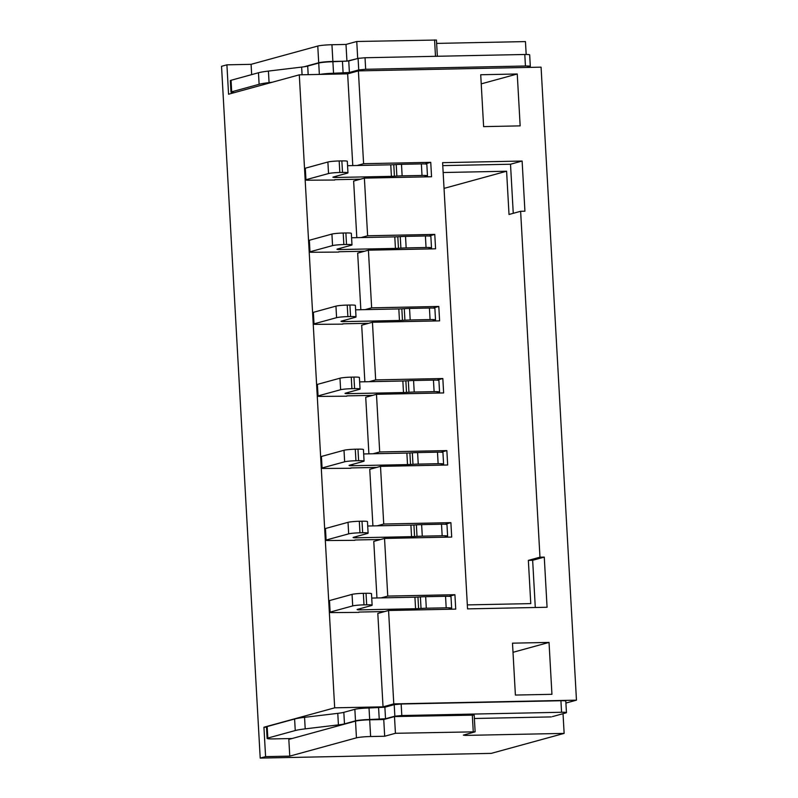 <?xml version="1.0" encoding="UTF-8"?>
<svg xmlns="http://www.w3.org/2000/svg" width="798" height="798" viewBox="0 0 798 798"><rect width="100%" height="100%" fill="white"/><g stroke="black" fill="none" stroke-linecap="round" stroke-linejoin="round"><path stroke-width="1.2" d="M528.356 560.376L532.655 560.286L544.266 557.104L539.967 557.184L528.356 560.376L530.77 603.607L467.329 604.904M513.254 213.305L510.511 164.228L522.121 161.046L524.924 211.201L520.625 211.29L509.014 214.472L506.6 171.231L444.037 188.388M510.511 164.228L442.76 165.615M544.266 557.104L547.069 607.258L467.548 608.884L442.601 162.672L522.121 161.046M532.655 560.286L535.288 607.497M563.029 713.691L564.136 733.392L491.249 753.372L260.208 758.1L221.535 66.304L226.911 64.828L251.091 64.329L251.659 74.623M520.625 211.29L539.967 557.184M454.92 594.71L387.758 596.086L384.536 538.431L451.698 537.064L450.89 522.65L383.728 524.027L380.506 466.371L447.668 464.995L446.86 450.591L379.698 451.957L376.476 394.312L443.638 392.935L442.83 378.521L375.668 379.898L372.447 322.252L439.608 320.876L438.8 306.462L371.639 307.838L368.417 250.183L435.578 248.806L434.78 234.403L367.619 235.769L364.387 178.124L431.548 176.747L430.75 162.333L363.589 163.71L358.392 70.892L541.074 67.152L576.465 700.155L393.783 703.896L388.566 610.5L455.728 609.123L454.92 594.71L449.045 596.325M512.496 643.168L515.398 695.058L551.937 694.31L549.034 642.42L512.496 643.168M517.254 73.995L520.156 125.875L483.618 126.623L480.715 74.743L517.254 73.995L481.224 83.87M388.566 610.5L377.813 613.443L383.04 706.838L334.681 707.826L263.939 727.227L265.584 756.624L260.208 758.1M334.681 707.826L299.29 74.832L228.557 94.224L226.911 64.828M372.706 395.349L346.821 395.878M358.392 70.892L347.649 73.845L299.29 74.832M384.536 538.431L373.783 541.383L376.945 597.971M380.506 466.371L369.753 469.324L372.915 525.902M376.476 394.312L365.723 397.254L368.895 453.843M372.447 322.252L361.694 325.195L364.866 381.783M368.417 250.183L357.674 253.136L360.836 309.714M364.387 178.124L353.644 181.066L356.806 237.654M347.649 73.845L352.776 165.595M368.676 323.28L342.791 323.808M364.646 251.22L338.761 251.749M360.616 179.161L334.741 179.69M376.736 467.409L350.851 467.937M380.766 539.468L354.881 539.997M384.786 611.537L358.91 612.066M576.465 700.155L565.912 703.048M436.636 43.401L525.453 41.586L526.181 54.464M513.004 652.305L549.034 642.42M358.93 612.385L333.355 612.585A5.795 0.509 -3.2 0 1 329.714 612.315L329.075 600.784A5.795 0.509 -3.2 0 1 329.484 600.575L352.058 594.38A8.698 0.758 -3.2 0 1 363.349 593.333L366.033 593.283A8.698 0.758 -3.2 0 1 371.489 593.682L372.127 605.213A8.698 0.758 -3.2 0 1 371.509 605.532L357.534 609.363A5.795 0.509 176.8 0 0 357.125 609.572A5.795 0.509 176.8 0 0 360.756 609.842L415.578 608.724A6.953 0.608 176.8 0 0 418.591 608.595L421.035 608.445A12.169 1.057 -3.2 0 1 426.312 608.226L446.192 607.817A8.698 0.758 -3.2 0 1 451.648 608.216A8.698 0.758 -3.2 0 1 451.02 608.545L448.346 609.273M371.728 598.071L414.93 597.193A6.953 0.608 176.8 0 0 417.943 597.064L420.396 596.914A12.169 1.057 -3.2 0 1 425.663 596.695L445.543 596.296A8.698 0.758 -3.2 0 1 451 596.695L451.648 608.216M329.714 612.315A5.795 0.509 -3.2 0 1 330.133 612.106L352.706 605.911A8.698 0.758 -3.2 0 1 363.988 604.864L366.681 604.814A8.698 0.758 -3.2 0 1 372.127 605.213M354.901 540.326L329.325 540.525A5.795 0.509 -3.2 0 1 325.684 540.256L325.045 528.725A5.795 0.509 -3.2 0 1 325.454 528.515L348.028 522.321A8.698 0.758 -3.2 0 1 359.319 521.274L362.003 521.214A8.698 0.758 -3.2 0 1 367.459 521.613L368.107 533.144A8.698 0.758 -3.2 0 1 367.479 533.463L353.504 537.303A5.795 0.509 176.8 0 0 353.095 537.513A5.795 0.509 176.8 0 0 356.726 537.782L411.549 536.655A6.953 0.608 176.8 0 0 414.561 536.535L417.005 536.386A12.169 1.057 -3.2 0 1 422.282 536.166L442.162 535.757A8.698 0.758 -3.2 0 1 447.618 536.156A8.698 0.758 -3.2 0 1 446.99 536.475L444.316 537.214M367.708 526.012L410.91 525.124A6.953 0.608 176.8 0 0 413.923 525.004L416.366 524.855A12.169 1.057 -3.2 0 1 421.633 524.635L441.513 524.226A8.698 0.758 -3.2 0 1 446.97 524.625L447.618 536.156M325.684 540.256A5.795 0.509 -3.2 0 1 326.103 540.047L348.676 533.852A8.698 0.758 -3.2 0 1 359.958 532.805L362.651 532.745A8.698 0.758 -3.2 0 1 368.107 533.144M350.871 468.266L325.295 468.456A5.795 0.509 -3.2 0 1 321.654 468.197L321.015 456.665A5.795 0.509 -3.2 0 1 321.424 456.446L344.008 450.262A8.698 0.758 -3.2 0 1 355.29 449.214L357.973 449.154A8.698 0.758 -3.2 0 1 363.429 449.553L364.078 461.084A8.698 0.758 -3.2 0 1 363.449 461.404L349.474 465.234A5.795 0.509 176.8 0 0 349.065 465.453A5.795 0.509 176.8 0 0 352.696 465.713L407.519 464.596A6.953 0.608 176.8 0 0 410.531 464.466L412.975 464.326A12.169 1.057 -3.2 0 1 418.252 464.107L438.132 463.698A8.698 0.758 -3.2 0 1 443.588 464.097A8.698 0.758 -3.2 0 1 442.97 464.416L440.287 465.154M363.679 453.952L406.88 453.065A6.953 0.608 176.8 0 0 409.893 452.945L412.337 452.795A12.169 1.057 -3.2 0 1 417.603 452.576L437.484 452.167A8.698 0.758 -3.2 0 1 442.94 452.566L443.588 464.097M321.654 468.197A5.795 0.509 -3.2 0 1 322.073 467.977L344.646 461.793A8.698 0.758 -3.2 0 1 355.928 460.745L358.621 460.685A8.698 0.758 -3.2 0 1 364.078 461.084M346.841 396.197L321.265 396.397A5.795 0.509 -3.2 0 1 317.634 396.127A5.795 0.509 -3.2 0 1 318.043 395.918L340.616 389.723A8.698 0.758 -3.2 0 1 351.908 388.676L354.591 388.626A8.698 0.758 -3.2 0 1 360.048 389.025A8.698 0.758 -3.2 0 1 359.429 389.344L345.444 393.175A5.795 0.509 176.8 0 0 345.035 393.384A5.795 0.509 176.8 0 0 348.676 393.653L403.489 392.536A6.953 0.608 176.8 0 0 406.501 392.407L408.955 392.257A12.169 1.057 -3.2 0 1 414.222 392.037L434.102 391.638A8.698 0.758 -3.2 0 1 439.558 392.037A8.698 0.758 -3.2 0 1 438.94 392.357L436.257 393.085M317.634 396.127L316.986 384.606A5.795 0.509 -3.2 0 1 317.395 384.387L339.978 378.202A8.698 0.758 -3.2 0 1 351.26 377.145L353.943 377.095A8.698 0.758 -3.2 0 1 359.399 377.494L360.048 389.025M359.649 381.883L402.85 381.005A6.953 0.608 176.8 0 0 405.863 380.875L408.307 380.726A12.169 1.057 -3.2 0 1 413.573 380.506L433.454 380.107A8.698 0.758 -3.2 0 1 438.91 380.506L439.558 392.037M387.758 596.086L381.215 597.882M450.89 522.65L445.015 524.256M383.728 524.027L377.185 525.822M446.86 450.591L440.985 452.197M379.698 451.957L373.155 453.753M442.83 378.521L436.955 380.137M475.129 731.836L395.429 733.292L394.491 716.574L474.192 715.118L475.129 731.836L463.349 735.118L465.284 735.407L465.244 734.599M292.118 738.509L273.415 738.898A10.045 0.878 -3.2 0 1 267.111 738.429A10.045 0.878 -3.2 0 1 267.829 738.06L295.25 730.539A29.686 2.594 -3.2 0 1 305.205 728.863L338.422 724.883A18.065 1.576 176.8 0 0 344.477 723.866L355.499 720.843A10.913 0.958 -3.2 0 1 369.674 719.517L385.524 718.739L394.86 716.185L401.803 715.537L561.573 712.265A7.771 0.678 -3.2 0 1 566.45 712.624A7.771 0.678 -3.2 0 1 566.291 712.774A7.771 0.678 -3.2 0 1 565.892 712.913L566.321 712.774M565.712 701.003L565.672 700.375L564.216 700.774L565.203 700.514A7.771 0.678 176.8 0 0 565.602 700.375M267.111 738.429L266.462 726.908A10.045 0.878 -3.2 0 1 267.18 726.529L294.612 719.008A29.686 2.594 -3.2 0 1 304.557 717.332L337.773 713.352A18.065 1.576 176.8 0 0 343.828 712.335L354.861 709.312A10.913 0.958 -3.2 0 1 369.025 707.996L384.885 707.208L394.212 704.654L401.155 704.006L560.924 700.734A7.771 0.678 -3.2 0 1 565.802 701.093L566.45 712.624M474.381 718.489L551.298 716.913M552.435 716.604L565.892 712.913M564.136 733.392L465.284 735.407M393.783 703.896L383.04 706.838M394.491 716.574L383.748 719.527L384.676 736.245L395.429 733.292M265.584 756.624L289.764 756.135L356.447 737.841A10.913 0.958 -3.2 0 1 370.621 736.524L384.676 736.245M383.748 719.527L369.683 719.806A10.913 0.958 -3.2 0 0 355.519 721.123L288.826 739.417L289.764 756.135M263.939 727.227L266.482 727.178M234.333 92.638A10.045 0.878 -3.2 0 1 230.981 92.179L230.333 80.648A10.045 0.878 -3.2 0 1 231.051 80.279L258.472 72.758A29.686 2.594 -3.2 0 1 268.427 71.082L301.644 67.092A18.065 1.576 176.8 0 0 307.699 66.074L318.721 63.052A10.913 0.958 -3.2 0 1 332.896 61.735L348.746 60.957L358.083 58.394L365.025 57.745L524.795 54.483A7.771 0.678 -3.2 0 1 529.673 54.833L530.321 66.364A7.771 0.678 -3.2 0 1 529.762 66.653L526.87 67.451M230.981 92.179A10.045 0.878 -3.2 0 1 231.689 91.81L259.121 84.289A29.686 2.594 -3.2 0 1 269.076 82.603L272.367 82.214M320.138 74.404A10.913 0.958 -3.2 0 1 333.544 73.266L349.394 72.488L358.731 69.925L365.674 69.276L525.443 66.015A7.771 0.678 -3.2 0 1 530.321 66.364M347.559 165.695L390.761 164.817A6.953 0.608 176.8 0 0 393.773 164.687L396.217 164.538A12.169 1.057 -3.2 0 1 401.494 164.318L421.374 163.919A8.698 0.758 -3.2 0 1 426.83 164.318L427.469 175.849A8.698 0.758 -3.2 0 1 426.85 176.168L424.177 176.897M334.751 180.019L309.175 180.208A5.795 0.509 -3.2 0 1 305.544 179.939A5.795 0.509 -3.2 0 1 305.953 179.73L328.537 173.535A8.698 0.758 -3.2 0 1 339.818 172.488L342.502 172.438A8.698 0.758 -3.2 0 1 347.958 172.837A8.698 0.758 -3.2 0 1 347.339 173.156L333.365 176.986A5.795 0.509 176.8 0 0 332.946 177.196A5.795 0.509 176.8 0 0 336.586 177.465L391.409 176.348A6.953 0.608 176.8 0 0 394.421 176.218L396.865 176.069A12.169 1.057 -3.2 0 1 402.132 175.849L422.012 175.45A8.698 0.758 -3.2 0 1 427.469 175.849M305.544 179.939L304.896 168.418A5.795 0.509 -3.2 0 1 305.315 168.198L327.888 162.014A8.698 0.758 -3.2 0 1 339.17 160.957L341.863 160.907A8.698 0.758 -3.2 0 1 347.31 161.306L347.958 172.837M351.589 237.764L394.791 236.876A6.953 0.608 176.8 0 0 397.803 236.757L400.247 236.607A12.169 1.057 -3.2 0 1 405.524 236.388L425.404 235.979A8.698 0.758 -3.2 0 1 430.86 236.378L431.499 247.909A8.698 0.758 -3.2 0 1 430.88 248.228L428.207 248.966M338.781 252.078L313.205 252.268A5.795 0.509 -3.2 0 1 309.574 252.008A5.795 0.509 -3.2 0 1 309.983 251.789L332.557 245.604A8.698 0.758 -3.2 0 1 343.848 244.557L346.531 244.497A8.698 0.758 -3.2 0 1 351.988 244.896A8.698 0.758 -3.2 0 1 351.369 245.215L337.394 249.046A5.795 0.509 176.8 0 0 336.975 249.265A5.795 0.509 176.8 0 0 340.616 249.525L395.439 248.407A6.953 0.608 176.8 0 0 398.451 248.288L400.895 248.138A12.169 1.057 -3.2 0 1 406.162 247.919L426.042 247.51A8.698 0.758 -3.2 0 1 431.499 247.909M309.574 252.008L308.926 240.477A5.795 0.509 -3.2 0 1 309.345 240.258L331.918 234.073A8.698 0.758 -3.2 0 1 343.2 233.026L345.883 232.966A8.698 0.758 -3.2 0 1 351.339 233.365L351.988 244.896M355.619 309.824L398.82 308.936A6.953 0.608 176.8 0 0 401.833 308.816L404.277 308.666A12.169 1.057 -3.2 0 1 409.554 308.447L429.424 308.038A8.698 0.758 -3.2 0 1 434.88 308.437L435.528 319.968A8.698 0.758 -3.2 0 1 434.91 320.287L432.227 321.025M342.811 324.138L317.235 324.337A5.795 0.509 -3.2 0 1 313.604 324.068A5.795 0.509 -3.2 0 1 314.013 323.858L336.586 317.664A8.698 0.758 -3.2 0 1 347.878 316.616L350.561 316.557A8.698 0.758 -3.2 0 1 356.018 316.956A8.698 0.758 -3.2 0 1 355.399 317.285L341.424 321.115A5.795 0.509 176.8 0 0 341.005 321.325A5.795 0.509 176.8 0 0 344.646 321.594L399.459 320.467A6.953 0.608 176.8 0 0 402.471 320.347L404.925 320.197A12.169 1.057 -3.2 0 1 410.192 319.978L430.072 319.569A8.698 0.758 -3.2 0 1 435.528 319.968M313.604 324.068L312.956 312.537A5.795 0.509 -3.2 0 1 313.375 312.327L335.948 306.133A8.698 0.758 -3.2 0 1 347.23 305.085L349.913 305.036A8.698 0.758 -3.2 0 1 355.369 305.435L356.018 316.956M530.281 67.381L530.241 66.473M304.108 66.773L318.711 62.763A10.913 0.958 -3.2 0 1 332.876 61.446L331.948 44.728L346.003 44.439L346.94 61.157L332.876 61.446M346.94 61.157L359.21 58.184M318.711 62.763L317.774 46.045A10.913 0.958 -3.2 0 1 331.948 44.728M317.774 46.045L251.091 64.329M357.684 58.214L356.756 41.496L436.446 40.04L437.354 56.269M356.756 41.496L346.003 44.439M443.149 172.528L506.6 171.231M363.589 163.71L357.035 165.505M430.75 162.333L424.875 163.949M367.619 235.769L361.065 237.565M434.78 234.403L428.905 236.008M371.639 307.838L365.095 309.634M438.8 306.462L432.925 308.068M375.668 379.898L369.125 381.693M330.133 612.106L329.484 600.575M352.706 605.911L352.058 594.38M363.988 604.864L363.349 593.333M366.681 604.814L366.033 593.283M360.756 609.842L360.686 608.495M415.578 608.724L414.93 597.193M418.591 608.595L417.943 597.064M421.035 608.445L420.396 596.914M426.312 608.226L425.663 596.695M446.192 607.817L445.543 596.296M326.103 540.047L325.454 528.515M348.676 533.852L348.028 522.321M359.958 532.805L359.319 521.274M362.651 532.745L362.003 521.214M356.726 537.782L356.656 536.436M411.549 536.655L410.91 525.124M414.561 536.535L413.923 525.004M417.005 536.386L416.366 524.855M422.282 536.166L421.633 524.635M442.162 535.757L441.513 524.226M322.073 467.977L321.424 456.446M344.646 461.793L344.008 450.262M355.928 460.745L355.29 449.214M358.621 460.685L357.973 449.154M352.696 465.713L352.626 464.376M407.519 464.596L406.88 453.065M410.531 464.466L409.893 452.945M412.975 464.326L412.337 452.795M418.252 464.107L417.603 452.576M438.132 463.698L437.484 452.167M318.043 395.918L317.395 384.387M340.616 389.723L339.978 378.202M351.908 388.676L351.26 377.145M354.591 388.626L353.943 377.095M348.676 393.653L348.596 392.307M403.489 392.536L402.85 381.005M406.501 392.407L405.863 380.875M408.955 392.257L408.307 380.726M414.222 392.037L413.573 380.506M434.102 391.638L433.454 380.107M473.254 731.696L472.316 714.978M267.18 726.529L267.829 738.06M294.612 719.008L295.25 730.539M304.557 717.332L305.205 728.863M337.773 713.352L338.422 724.883M343.828 712.335L344.477 723.866M354.861 709.312L355.499 720.843M369.025 707.996L369.674 719.517M378.591 707.796L379.24 719.327M384.885 707.208L385.524 718.739M394.212 704.654L394.86 716.185M401.155 704.006L401.803 715.537M560.924 700.734L561.573 712.265M370.621 736.524L369.683 719.806M356.447 737.841L355.519 721.123M231.689 91.81L231.051 80.279M259.121 84.289L258.472 72.758M269.076 82.603L268.427 71.082M302.073 74.773L301.644 67.092M308.178 74.653L307.699 66.074M319.36 74.423L318.721 63.052M333.544 73.266L332.896 61.735M343.11 73.067L342.462 61.536M349.394 72.488L348.746 60.957M358.731 69.925L358.083 58.394M365.674 69.276L365.025 57.745M525.443 66.015L524.795 54.483M422.012 175.45L421.374 163.919M402.132 175.849L401.494 164.318M396.865 176.069L396.217 164.538M394.421 176.218L393.773 164.687M391.409 176.348L390.761 164.817M336.586 177.465L336.507 176.129M342.502 172.438L341.863 160.907M339.818 172.488L339.17 160.957M328.537 173.535L327.888 162.014M305.953 179.73L305.315 168.198M426.042 247.51L425.404 235.979M406.162 247.919L405.524 236.388M400.895 248.138L400.247 236.607M398.451 248.288L397.803 236.757M395.439 248.407L394.791 236.876M340.616 249.525L340.537 248.188M346.531 244.497L345.883 232.966M343.848 244.557L343.2 233.026M332.557 245.604L331.918 234.073M309.983 251.789L309.345 240.258M430.072 319.569L429.424 308.038M410.192 319.978L409.554 308.447M404.925 320.197L404.277 308.666M402.471 320.347L401.833 308.816M399.459 320.467L398.82 308.936M344.646 321.594L344.566 320.247M350.561 316.557L349.913 305.036M347.878 316.616L347.23 305.085M336.586 317.664L335.948 306.133M314.013 323.858L313.375 312.327M435.489 56.309L434.571 39.9"/></g></svg>

